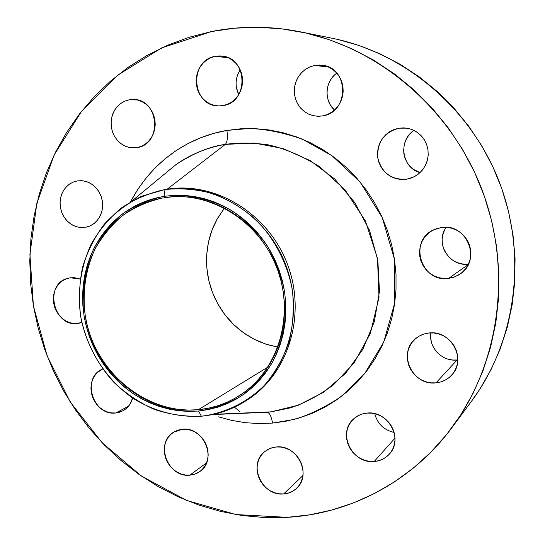 <?xml version="1.0" encoding="UTF-8"?>
<svg xmlns="http://www.w3.org/2000/svg" width="545" height="545" viewBox="0 0 545 545"><rect width="100%" height="100%" fill="white"/><g stroke="black" fill="none" stroke-linecap="round" stroke-linejoin="round"><path stroke-width="0.82" d="M77.37 180.892L82.901 180.797L87.486 181.941L91.778 184.149L95.573 187.323L98.686 191.309L100.961 195.907L102.296 200.907L102.617 206.058L101.915 211.113L100.226 215.827L97.637 219.982L94.271 223.368L90.286 225.828L85.892 227.258L89.08 226.339L92.8 224.431L96.09 221.726L98.808 218.347L100.852 214.417L102.147 210.077L102.63 205.506L102.29 200.873L101.132 196.377L99.204 192.174L96.581 188.441L93.372 185.314L89.693 182.922L85.694 181.356L81.532 180.674L77.37 180.892L73.364 182.01L69.665 183.972L66.422 186.71L63.758 190.11L61.762 194.034L60.515 198.346L60.059 202.869L60.413 207.441L61.565 211.889L63.465 216.038L66.047 219.737L69.208 222.844L72.832 225.242L76.784 226.836L80.912 227.565L85.068 227.401L80.319 227.517L75.632 226.468L71.231 224.308L67.335 221.147L64.14 217.148L61.789 212.502L60.413 207.441L60.079 202.215L60.795 197.086L62.532 192.296L65.202 188.093L68.69 184.68L72.812 182.241L77.37 180.892M70.366 277.793L80.217 279.033L74.474 277.684L70.366 277.793L66.422 278.774L62.777 280.6L59.589 283.189L56.959 286.438L54.997 290.219L53.771 294.402L53.321 298.817L53.676 303.293L54.813 307.666L56.687 311.774L59.235 315.46L62.355 318.58L65.931 321.019L69.828 322.688L73.902 323.505L77.996 323.458L81.757 322.136L77.996 323.458L81.845 322.565L77.996 323.458C53.315 327.62 43.539 283.761 67.989 278.277L70.366 277.793M132.646 398.034C131.052 403.845 127.782 408.123 122.85 410.862L115.792 412.974L128.511 406.229L115.792 412.974L119.798 412.156L123.511 410.494L126.794 408.048L129.519 404.908L132.646 398.034M182.391 429.256C203.68 426.21 217.707 459.776 199.995 471.425L195.192 474.021L189.81 475.179L206.555 462.889L189.81 475.179L193.966 474.423L197.828 472.815L201.248 470.41L204.096 467.303L206.248 463.604L207.631 459.455L208.183 455.027L207.883 450.49L206.739 446.014L204.797 441.777L202.134 437.955L198.85 434.678L195.083 432.09L190.975 430.284L186.69 429.331L182.391 429.256L178.242 430.066L174.407 431.729L171.028 434.174L168.235 437.301L166.136 441L164.801 445.115L164.283 449.502L164.597 453.992L165.728 458.406L167.642 462.589L170.265 466.377L173.494 469.633L177.207 472.222L181.267 474.055L185.525 475.056L189.81 475.179C167.737 477.931 154.589 442.799 173.705 432.144L182.391 429.256M239.902 411.693L234.486 407.197M276.274 446.975C297.1 444.202 312.251 474.709 296.705 488.211C293.074 491.651 288.707 493.566 283.604 493.954L302.945 475.56L283.604 493.954L287.978 493.205L292.052 491.583L295.676 489.144L298.694 485.977L301.003 482.209L302.495 477.979L303.122 473.455L302.857 468.809L301.698 464.231L299.702 459.891L296.943 455.967L293.523 452.602L289.593 449.938L285.294 448.072L280.798 447.07L276.274 446.975L271.907 447.786L267.861 449.462L264.291 451.941L261.321 455.13L259.079 458.897L257.635 463.1L257.042 467.576L257.329 472.168L258.473 476.684L260.442 480.969L263.153 484.859L266.512 488.197L270.388 490.868L274.639 492.762L279.101 493.804L283.604 493.954C261.859 496.475 247.539 464.054 264.822 451.492L270.163 448.385L276.274 446.975M366.949 413.09C387.863 410.208 403.859 438.998 389.552 453.896C385.513 458.42 380.396 460.954 374.211 461.492L394.996 438.166L374.211 461.492L378.83 460.682L383.142 458.972L386.977 456.417L390.193 453.127L392.659 449.216L394.273 444.836L394.982 440.162L394.744 435.373L393.572 430.659L391.508 426.204L388.633 422.177L385.07 418.737L380.948 416.026L376.438 414.139L371.71 413.151L366.949 413.09L362.343 413.968L358.065 415.74L354.277 418.328L351.123 421.646L348.718 425.55L347.158 429.903L346.491 434.529L346.749 439.256L347.914 443.909L349.945 448.31L352.765 452.296L356.267 455.709L360.327 458.427L364.782 460.341L369.469 461.377L374.211 461.492C352.111 464.17 336.974 432.853 353.596 418.935C357.329 415.542 361.778 413.594 366.949 413.09M430.925 332.893C428.241 347.301 442.268 361.921 457.071 360L436.02 382.856C412.388 386.187 397.107 352.738 415.746 338.54C419.487 335.441 423.833 333.601 428.772 333.029L423.969 334.031L419.507 335.952L415.542 338.711L412.238 342.206L409.717 346.293L408.062 350.817L407.34 355.606L407.571 360.483L408.757 365.259L410.841 369.762L413.757 373.816L417.381 377.263L421.585 379.988L426.21 381.868L431.088 382.835L436.02 382.856L440.837 381.916L445.333 380.056L449.346 377.344L452.718 373.87L455.307 369.782L457.023 365.225L457.786 360.381L457.568 355.442L456.376 350.599L454.257 346.034L451.294 341.94L447.602 338.465L443.33 335.754L438.643 333.901L433.731 332.981L428.772 333.029C450.729 329.562 467.16 359.346 451.825 374.933C447.608 379.538 442.342 382.181 436.02 382.856L457.071 360L457.807 359.918M441.355 227.537C466.595 222.796 481.923 259.89 460.436 273.774L454.843 276.819L448.664 278.372L468.237 264.563L448.664 278.372L453.556 277.282L458.134 275.252L462.221 272.357L465.648 268.712L468.291 264.454L470.042 259.74L470.826 254.76L470.614 249.705L469.409 244.773L467.256 240.161L464.245 236.046L460.498 232.592L456.158 229.929L451.389 228.157L446.396 227.354L441.355 227.537L436.47 228.696L431.926 230.787L427.893 233.723L424.528 237.388L421.953 241.646L420.27 246.326L419.527 251.252L419.759 256.239L420.958 261.103L423.077 265.653L426.026 269.721L429.712 273.161L433.983 275.825L438.684 277.63L443.644 278.488L448.664 278.372C420.985 283.025 408.062 240.549 433.909 229.738L441.355 227.537M398.974 128.184L406.808 128.143L411.986 129.526L416.762 131.992L420.924 135.433L424.276 139.69L426.667 144.582L427.989 149.882L428.179 155.352L427.239 160.741L425.209 165.816L422.184 170.34L418.301 174.121L413.737 176.982L406.406 179.271L411.237 178.045L415.753 175.885L419.779 172.867L423.152 169.1L425.747 164.733L427.457 159.937L428.206 154.896L427.975 149.8L426.762 144.861L424.623 140.263L421.632 136.189L417.913 132.796L413.607 130.221L408.893 128.559L403.954 127.871L398.974 128.184L394.151 129.478L389.668 131.699L385.697 134.765L382.386 138.546L379.865 142.899L378.216 147.661L377.501 152.655L377.753 157.675L378.959 162.553L381.071 167.09L384.007 171.116L387.659 174.489L391.889 177.077L396.542 178.774L401.447 179.516L406.406 179.271C391.099 179.904 381.548 172.711 377.753 157.675C377.051 142.136 384.123 132.306 398.974 128.184L403.934 127.871L398.974 128.184M314.792 65.434L321.904 65.216C349.222 67.205 349.474 112.767 322.368 115.935L327.014 114.648L331.346 112.433L335.202 109.375L338.425 105.594L340.891 101.227L342.498 96.445L343.18 91.437L342.914 86.396L341.708 81.518L339.603 76.995L336.694 73.01L333.077 69.706L328.914 67.226L324.357 65.652L319.588 65.046L314.792 65.434L310.159 66.79L305.854 69.065L302.053 72.165L298.898 75.959L296.494 80.319L294.947 85.061L294.3 90.02L294.586 94.993L295.785 99.803L297.856 104.265L300.717 108.217L304.267 111.493L308.368 113.994L312.864 115.595L317.592 116.255L322.368 115.935L318.818 116.269L313.641 115.772L308.695 114.143L304.212 111.459L300.39 107.835L297.393 103.441L295.356 98.475L294.368 93.154L294.484 87.718L295.69 82.411L297.945 77.472L301.133 73.119L305.132 69.562L309.758 66.96L314.792 65.434L328.621 67.09L314.792 65.434M129.151 99.796L133.198 99.463C159.283 98.686 162.662 144.589 136.877 147.606L141.046 146.428L144.922 144.364L148.349 141.509L151.19 137.953L153.336 133.845L154.705 129.342L155.23 124.614L154.903 119.846L153.731 115.22L151.748 110.935L149.051 107.14L145.733 103.986L141.932 101.608L137.79 100.082L133.47 99.469L129.151 99.796L124.982 101.043L121.14 103.155L117.761 106.05L114.968 109.62L112.876 113.714L111.561 118.19L111.064 122.87L111.405 127.585L112.577 132.142L114.525 136.379L117.175 140.133L120.438 143.267L124.192 145.658L128.279 147.218L132.564 147.872L136.877 147.606L130.078 147.606L125.439 146.237L121.167 143.819L117.461 140.46L114.491 136.318L112.386 131.583L111.255 126.488L111.139 121.249L112.059 116.126L113.966 111.357L116.773 107.154L120.356 103.72L124.546 101.227L129.151 99.796L137.211 99.946L129.151 99.796M215.35 56.305L221.944 56.06C248.016 57.756 248.847 102.412 223.034 105.587L227.435 104.313L231.53 102.147L235.161 99.149L238.185 95.45L240.488 91.185L241.966 86.512L242.566 81.621L242.266 76.702L241.074 71.94L239.03 67.532L236.223 63.649L232.763 60.434L228.784 58.022L224.438 56.496L219.901 55.917L215.35 56.305L210.956 57.647L206.889 59.875L203.312 62.907L200.342 66.619L198.108 70.877L196.677 75.517L196.111 80.353L196.432 85.211L197.617 89.905L199.627 94.258L202.386 98.107L205.785 101.302L209.709 103.727L214.001 105.28L218.497 105.914L223.034 105.587L219.035 105.928C191.874 106.977 188.27 60.318 215.35 56.305L228.246 57.777L215.35 56.305M272.555 423.084C271.349 416.36 269.564 412.756 267.186 412.279C269.564 412.756 271.349 416.36 272.555 423.084L286.077 421.203L299.362 417.926L312.278 413.28L324.691 407.279L336.469 399.976L347.492 391.426L357.649 381.698L366.812 370.886L374.885 359.08L381.772 346.395L387.393 332.954L391.671 318.9L394.56 304.369L396.011 289.518L396.011 274.503L394.539 259.481L391.617 244.623L387.27 230.079L381.541 216.018L374.504 202.583L366.22 189.926L356.791 178.181L346.327 167.458L334.937 157.887L322.749 149.548L309.907 142.524L296.534 136.884L282.787 132.667L268.808 129.908L254.74 128.62L240.727 128.797L226.911 130.425L248.615 128.518C264.918 128.858 282.8 132.387 302.257 139.104L331.98 155.693L360.027 181.955L382.236 217.523L394.539 259.481L394.791 302.761L383.775 342.028L364.632 373.666L341.245 396.501C324.779 407.537 308.906 415.215 293.612 419.527L272.555 423.084L258.909 423.574L245.284 422.682L231.802 420.427L218.579 416.85M175.981 164.59C193.618 153.104 210.05 146.367 225.289 144.391L167.192 189.197L225.289 144.391L254.106 143.028L282.964 148.513L310.343 160.7L334.766 179.053L354.856 202.658L369.49 230.283L377.842 260.415L379.477 291.411L374.361 321.584L362.847 349.331L345.653 373.23L323.784 392.121L298.449 405.173L270.981 411.87L212.448 414.575L267.132 412.279L255.414 412.769L270.981 411.87L290.383 407.858C304.382 403.314 318.75 395.643 333.479 384.845L354.066 362.99L370.355 333.397L379.007 297.386L377.494 258.371L365.436 221.045L344.924 189.68L319.547 166.627C301.521 155.57 284.17 148.267 267.493 144.704C251.77 142.701 237.702 142.592 225.289 144.391C227.326 142.238 227.865 137.585 226.911 130.425L213.422 133.47L200.39 137.885L187.936 143.608L176.178 150.577L165.21 158.704L155.127 167.908L146.012 178.079L137.946 189.129L130.487 201.888C156.19 153.513 197.815 135.235 226.911 130.425C227.865 137.585 227.326 142.238 225.289 144.391C207.236 147.504 190.798 154.242 175.981 164.59L131.795 201.132M201.343 416.223L198.578 411.012C175.946 412.313 153.397 406.311 133.607 393.94C108.033 376.036 89.993 347.662 84.141 316.393C80.953 292.318 84.257 269.564 94.06 248.145C101.649 234.8 111.262 223.293 122.898 213.613C135.48 205.247 149.228 199.484 164.134 196.316L165.006 189.531L142.047 196.077C127.707 203.094 115.097 212.496 104.218 224.281C94.585 237.177 87.37 251.47 82.574 267.159C79.284 283.325 78.644 299.73 80.653 316.359C85.722 341.483 96.799 363.481 113.885 382.345C125.99 393.715 139.479 402.728 154.337 409.397C169.706 414.534 185.375 416.809 201.343 416.223C177.445 417.559 153.649 411.196 132.789 398.129C105.825 379.231 86.825 349.325 80.653 316.359C77.281 290.982 80.755 266.989 91.07 244.378C99.067 230.29 109.204 218.123 121.467 207.89C134.744 199.027 149.262 192.91 165.006 189.531L165.482 189.456C213.449 181.805 266.301 213.872 285.532 264.393C305.071 314.792 287.283 373.999 246.531 400.425C232.681 409.438 217.612 414.704 201.343 416.223C225.078 413.26 247.123 402.564 264.543 385.226C275.191 372.582 283.359 358.167 289.054 341.994C293.115 325.154 294.225 307.877 292.386 290.178C287.515 263.862 275.041 239.5 256.729 220.439C243.608 208.824 229.166 199.926 213.408 193.741C197.27 189.285 181.138 187.882 165.006 189.531L164.134 196.316C186.928 193.57 210.465 198.462 231.591 210.568C245.087 219.867 256.777 231.325 266.662 244.943C275.225 259.515 281.193 275.082 284.558 291.636C287.631 316.686 283.25 341.49 272.153 362.704C263.637 376.057 253.193 387.263 240.815 396.324C227.606 403.927 213.531 408.825 198.578 411.012L201.343 416.223M287.249 517.341L235.951 514.562L186.642 500.46L141.434 476.078L102.147 442.751L70.291 402.074L47.081 355.817L33.415 305.895L29.914 254.352L36.849 203.305L54.166 154.944L81.423 111.5L117.72 75.135L161.695 47.899L211.487 31.556C240.461 25.772 269.979 25.84 300.057 31.767C378.577 47.538 450.626 108.319 481.712 189.026C512.654 269.782 499.84 363.168 452.071 427.457C412.04 481.678 350.108 513.778 287.249 517.341L264.707 517.566L242.3 515.543L220.221 511.326L198.659 504.997L177.793 496.638L157.784 486.344L138.784 474.239L120.949 460.436L104.395 445.067L89.257 428.261L75.639 410.181L63.636 390.956L53.342 370.757L44.833 349.733L38.17 328.056L33.415 305.895L30.609 283.42L29.784 260.81L30.956 238.24L34.131 215.902L39.315 193.966L46.475 172.622L55.59 152.062L66.599 132.469L79.441 114.028L94.033 96.921L110.281 81.321L128.055 67.396L147.232 55.318L167.649 45.228L189.129 37.271L211.487 31.556L234.52 28.197L257.996 27.27L281.683 28.824L305.329 32.898L328.683 39.485L351.477 48.559L373.461 60.045L394.369 73.861L413.955 89.864L431.974 107.903L448.208 127.782L462.46 149.289L474.552 172.166L484.335 196.166L491.699 220.991L496.563 246.367L498.873 271.989L498.62 297.563L495.827 322.783L490.548 347.383L482.87 371.084L472.917 393.626L460.818 414.793L446.743 434.365L430.877 452.159L413.417 468.026L394.566 481.828L374.551 493.477L353.596 502.885L331.912 510.011L309.724 514.834L287.249 517.341M164.352 197.651C209.498 190.328 259.243 220.691 277.071 268.317C295.206 315.828 277.964 371.424 239.248 395.718C226.666 403.647 213.034 408.307 198.366 409.704L267.929 367.071L198.366 409.704C145.822 414.711 94.476 371.465 85.408 316.829C82.145 293.142 85.258 270.722 94.748 249.555C102.126 236.353 111.487 224.942 122.843 215.302C135.146 206.943 148.608 201.119 163.227 197.835L154.753 199.668L145.467 202.685L136.577 206.657L128.17 211.542L120.322 217.291L113.094 223.838L106.561 231.114L100.764 239.051L95.763 247.566L91.594 256.579L88.283 266.008L85.872 275.763L84.359 285.75L83.76 295.894L84.08 306.086L85.313 316.243L87.438 326.285L90.45 336.108L94.305 345.632L98.986 354.775L104.436 363.461L110.621 371.595L117.482 379.122L124.962 385.962L132.994 392.053L141.516 397.339L150.44 401.767L159.705 405.289L169.216 407.871L178.889 409.486L188.631 410.099L198.366 409.704L207.986 408.3L217.414 405.889L226.543 402.482L235.29 398.102L243.56 392.795L251.272 386.596L258.35 379.558L264.713 371.744L270.286 363.243L275.014 354.114L278.842 344.46L281.724 334.371L283.625 323.955L284.517 313.314L284.395 302.557L283.25 291.8L281.097 281.152L277.957 270.729L273.856 260.633L268.835 250.979L262.956 241.864L256.286 233.376L248.881 225.616L240.835 218.647L232.231 212.55L223.15 207.373L213.701 203.176L203.98 199.981L194.081 197.828L184.115 196.718L174.168 196.663L164.352 197.651M224.472 208.054L217.455 218.47L212.087 229.888L208.483 242.048L206.705 254.665L206.793 267.466L208.728 280.157L212.468 292.461L217.932 304.103L224.99 314.826L233.492 324.391L243.261 332.579L254.079 339.194L265.715 344.086L277.896 347.124L267.861 344.767L260.306 342.069L253.023 338.643L246.081 334.521L239.541 329.745L233.458 324.357L227.885 318.409L222.878 311.965L218.477 305.071L214.716 297.795L211.637 290.206L209.26 282.371L207.611 274.353L206.705 266.233L206.548 258.078L207.148 249.971L208.497 241.973L210.595 234.159L213.408 226.611L216.937 219.397L224.472 208.054M471.623 401.072L479.845 389.185L491.018 369.687L500.208 348.95L507.3 327.184L512.184 304.614L514.787 281.499L515.052 258.085L512.968 234.643L508.546 211.44L501.822 188.74L492.878 166.818L481.814 145.91L468.761 126.256L453.876 108.087L437.342 91.587L419.357 76.947L400.132 64.296L379.906 53.757L358.896 45.433L337.355 39.363M375.594 416.687L374.749 413.675C377.426 423.792 383.878 430.046 394.124 432.423L391.153 431.701M387.039 429.971L383.292 427.498L380.056 424.371L377.46 420.726M457.071 360L452.527 360.013L448.038 359.148M443.773 357.445L439.904 354.972L436.565 351.818M431.981 343.984L430.897 339.603L430.693 335.127M446.239 227.347C434.563 242.702 449.169 266.989 468.441 264.148L464.286 264.216L459.728 263.446L455.402 261.811L451.471 259.379L448.092 256.239M445.381 252.519L443.439 248.35L442.349 243.901L442.145 239.323L442.833 234.806L444.393 230.515M414.036 130.425C397.843 140.535 401.767 167.894 420.011 172.649L412.947 169.052L409.588 165.966L406.89 162.274L404.955 158.125L403.859 153.656L403.641 149.058M404.308 144.486L405.834 140.126L408.178 136.134L411.23 132.667M336.803 73.132C324.888 81.307 323.73 100.757 334.507 110.022L330.236 104.742L328.335 100.655L327.245 96.24L326.993 91.683M327.606 87.139L329.051 82.792L331.285 78.8L334.214 75.319M238.737 94.592L236.326 87.227L236.053 82.765L236.591 78.323L237.933 74.066L240.236 69.855C235.236 77.846 234.738 86.09 238.737 94.592M452.071 427.457L471.772 400.875C515.856 341.504 527.689 256.007 499.424 182.221C471.016 108.489 404.99 52.906 332.484 38.32L300.254 31.808M102.678 369.013L97.33 372.589L94.66 375.743L92.657 379.449L91.403 383.564L90.933 387.924L91.274 392.373L92.405 396.74L94.285 400.854L96.847 404.574L99.987 407.749L103.598 410.256L107.529 412.006L111.65 412.919L115.792 412.974C92.773 416.298 81.103 377.31 102.671 369.013L102.678 369.013M167.192 189.204C215.207 181.287 268.263 213.402 287.378 264.053C306.815 314.581 288.564 373.809 247.457 399.812L248.384 399.206C288.986 372.875 306.712 313.913 287.256 263.732C268.106 213.429 215.466 181.499 167.669 189.129L165.482 189.456M164.134 196.316L174.073 195.308L184.149 195.362L194.245 196.479L204.266 198.659L214.11 201.888L223.682 206.139L232.879 211.378L241.599 217.55L249.746 224.608L257.247 232.47L264.005 241.06L269.959 250.291L275.041 260.074L279.197 270.293L282.378 280.852L284.558 291.636L285.716 302.536L285.839 313.43L284.933 324.207L283.005 334.759L280.082 344.971L276.206 354.747L271.417 363.985L265.769 372.603L259.325 380.505L252.158 387.631L244.344 393.906L235.965 399.281L227.102 403.709L217.857 407.156L208.319 409.595L198.578 411.012L188.72 411.407L178.855 410.78L169.066 409.145L159.44 406.529L150.066 402.959L141.026 398.477L132.408 393.122L124.274 386.95L116.705 380.029L109.763 372.412L103.502 364.176L97.984 355.388L93.249 346.136L89.346 336.49L86.301 326.55L84.141 316.393L82.895 306.106L82.574 295.785L83.174 285.526L84.707 275.416L87.152 265.538L90.497 255.993L94.714 246.871L99.776 238.247L105.635 230.215L112.25 222.844L119.566 216.215L127.51 210.39L136.018 205.438L145.018 201.412L154.419 198.36L164.134 196.316M267.186 412.279L269.966 411.986M270.981 411.87L213.688 414.309M248.384 399.206L246.531 400.425"/></g></svg>
